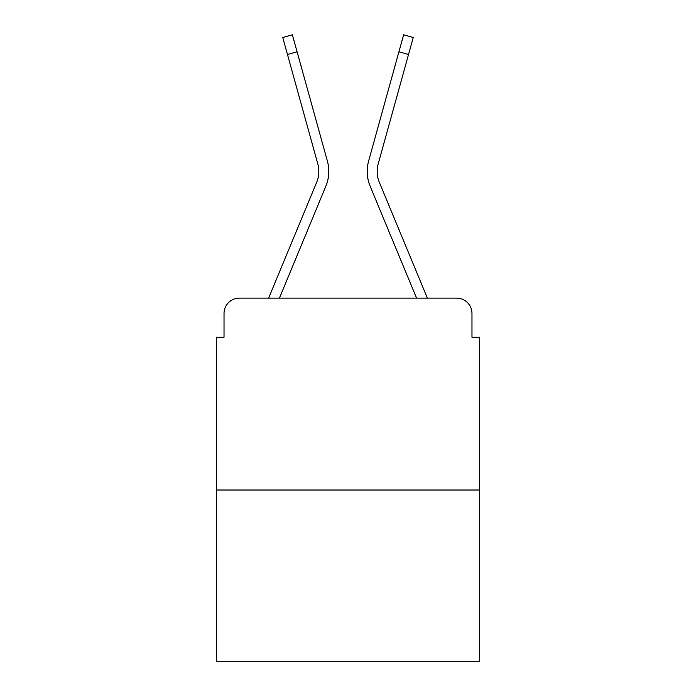 <?xml version="1.0" encoding="UTF-8"?>
<svg xmlns="http://www.w3.org/2000/svg" width="696" height="696" viewBox="0 0 696 696"><rect width="100%" height="100%" fill="white"/><g stroke="black" fill="none" stroke-linecap="round" stroke-linejoin="round"><path stroke-width="1.04" d="M224.025 313.452L224.025 337.255L224.025 313.452A15.355 15.355 0 0 1 239.38 298.106L268.743 298.106A48.363 48.363 0 0 1 269.935 294.921L316.663 182.326A28.405 28.405 0 0 0 317.794 163.847L282.75 37.471L292.363 34.8L297.088 51.817L287.465 54.479M479.648 490.019L216.352 490.019L216.352 661.2L479.648 661.2L479.648 337.255L471.975 337.255L471.975 313.452A15.355 15.355 0 0 0 456.62 298.106L239.38 298.106M216.352 490.019L216.352 337.255L224.025 337.255M297.088 51.817L327.416 161.185A38.384 38.384 0 0 1 325.876 186.154L279.427 298.106L325.876 186.154L279.427 298.106L325.876 186.154L279.427 298.106L325.876 186.154L279.427 298.106L288.127 298.106M407.873 298.106L416.573 298.106L370.124 186.154A38.384 38.384 0 0 1 368.584 161.185L403.637 34.8L413.25 37.471L408.535 54.479L398.912 51.817M408.535 54.479L378.206 163.847A28.405 28.405 0 0 0 379.337 182.326A28.405 28.405 0 0 1 378.206 163.847A28.405 28.405 0 0 0 379.337 182.326A28.405 28.405 0 0 1 378.206 163.847A28.405 28.405 0 0 0 379.337 182.326A28.405 28.405 0 0 1 378.206 163.847A28.405 28.405 0 0 0 379.337 182.326L426.065 294.921A48.363 48.363 0 0 1 427.257 298.106L456.62 298.106M471.975 337.255L471.975 313.452M316.663 182.326A28.405 28.405 0 0 0 317.794 163.847A28.405 28.405 0 0 1 316.663 182.326A28.405 28.405 0 0 0 317.794 163.847A28.405 28.405 0 0 1 316.663 182.326A28.405 28.405 0 0 0 317.794 163.847M416.573 298.106L370.124 186.154"/></g></svg>
